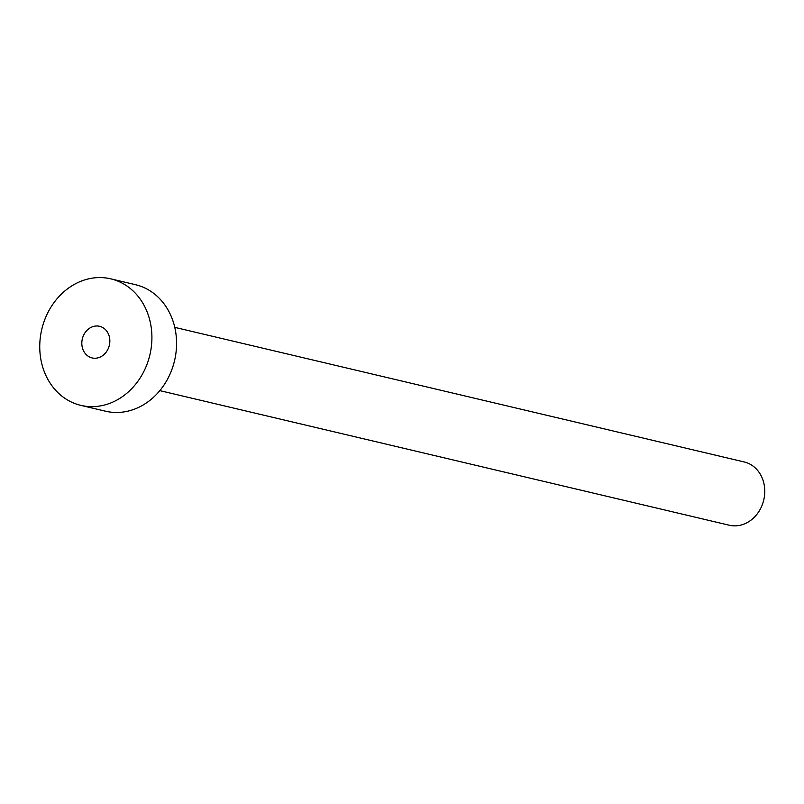 <?xml version="1.0" encoding="UTF-8"?>
<svg xmlns="http://www.w3.org/2000/svg" width="804" height="804" viewBox="0 0 804 804"><rect width="100%" height="100%" fill="white"/><g stroke="black" fill="none" stroke-linecap="round" stroke-linejoin="round"><path stroke-width="1.21" d="M92.259 357.971A16.251 13.889 -76.7 0 0 109.364 345.207A16.251 13.889 -76.7 0 0 99.565 326.293A16.251 13.889 -76.7 0 0 99.405 326.263A16.251 13.889 -76.7 0 0 82.299 339.017A16.251 13.889 -76.7 0 0 92.088 357.931A16.251 13.889 -76.7 0 0 92.259 357.971M743.871 461.888A32.502 27.768 103.3 0 1 744.202 461.958A32.502 27.768 103.3 0 1 763.8 499.786A32.502 27.768 103.3 0 1 729.58 525.303A32.502 27.768 103.3 0 1 729.248 525.223A32.502 27.768 103.3 0 1 728.916 525.143M110.781 278.847L135.434 284.676A65.003 55.546 103.3 0 1 174.629 360.333A65.003 55.546 103.3 0 1 106.188 411.357A65.003 55.546 103.3 0 1 105.525 411.206L80.882 405.377A65.003 55.546 103.3 0 1 41.687 329.72A65.003 55.546 103.3 0 1 110.118 278.697A65.003 55.546 103.3 0 1 110.781 278.847A65.003 55.546 103.3 0 1 149.976 354.504A65.003 55.546 103.3 0 1 81.536 405.528A65.003 55.546 103.3 0 1 80.882 405.377M729.248 525.223L159.815 390.633M744.202 461.958L174.769 327.369"/></g></svg>
